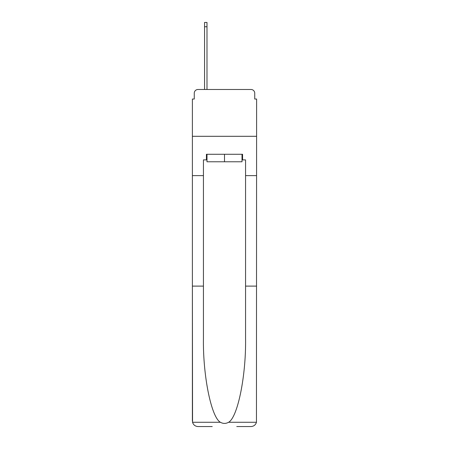 <?xml version="1.0" encoding="UTF-8"?>
<svg xmlns="http://www.w3.org/2000/svg" width="449" height="449" viewBox="0 0 449 449"><rect width="100%" height="100%" fill="white"/><g stroke="black" fill="none" stroke-linecap="round" stroke-linejoin="round"><path stroke-width="0.67" d="M194.26 93.235L194.26 99.038L194.26 93.235A3.744 3.744 0 0 1 198.003 89.486L204.559 89.486L204.559 22.45L206.989 22.45L206.989 89.486L209.896 89.486M236.763 426.55L250.997 426.55C253.78 426.359 255.599 424.934 256.452 422.279L256.615 99.038L254.74 99.038L254.74 93.235A3.744 3.744 0 0 0 250.997 89.486L198.003 89.486M242.011 159.895L242.572 159.895L242.572 154.276L206.428 154.276L206.428 159.895L203.436 159.895L203.436 175.626L192.385 175.626L192.385 136.3L256.615 136.3L192.385 136.3L192.385 99.038L194.26 99.038M239.104 89.486L250.997 89.486M254.74 99.038L254.74 93.235M203.436 175.626L203.436 286.108L192.385 286.108L192.548 422.279C193.401 424.934 195.22 426.359 198.003 426.55L212.237 426.55M203.436 286.108L203.436 338.49C202.853 375.701 211.305 417.385 220.42 422.279C223.136 423.789 225.853 423.789 228.58 422.279C237.695 417.385 246.147 375.701 245.564 338.49L245.564 159.895L242.572 159.895M192.385 420.932L192.385 175.626M256.615 175.626L245.564 175.626M256.615 286.108L245.564 286.108M206.428 159.895L206.989 159.895M206.989 154.276L206.989 161.769L242.011 161.769L242.011 154.276M224.5 154.276L224.5 161.769M192.548 422.279L220.42 422.279M228.58 422.279L256.452 422.279M204.559 26.755L206.989 26.755"/></g></svg>

